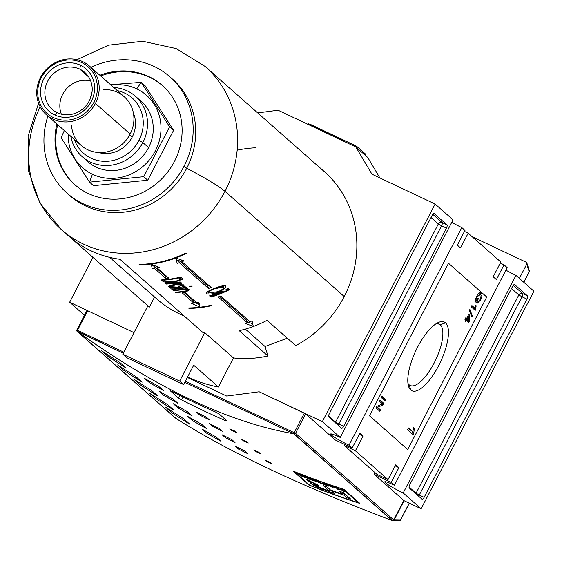 <?xml version="1.0" encoding="UTF-8"?>
<svg xmlns="http://www.w3.org/2000/svg" width="562" height="562" viewBox="0 0 562 562"><rect width="100%" height="100%" fill="white"/><g stroke="black" fill="none" stroke-linecap="round" stroke-linejoin="round"><path stroke-width="0.84" d="M84.462 315.268L69.674 302.223L132.843 332.072L133.615 333.385L132.843 332.072L69.674 302.223L92.934 257.361L69.674 302.223L84.462 315.268M457.349 245.137L460.531 247.954L468.174 233.209L464.444 231.446L468.174 233.209L460.531 247.954L457.349 245.137L464.992 230.399L461.802 227.589L349.023 445.16A15.82 1.517 27.4 0 1 331.278 434.981A15.82 1.517 -152.6 0 0 349.023 445.16L352.205 447.977L349.023 445.16L461.802 227.589A15.82 1.517 27.4 0 1 451.736 222.369A15.82 1.517 -152.6 0 0 461.802 227.589L464.992 230.399L457.349 245.137M496.387 279.581L493.197 276.771L500.84 262.025L468.174 233.209L500.84 262.025L493.197 276.771L496.387 279.581L504.023 264.835L500.292 263.072L504.023 264.835L496.387 279.581M359.849 433.232L352.205 447.977L335.205 439.941L352.205 447.977L359.849 433.232L363.038 436.042L355.395 450.787L344.274 445.533L376.94 474.349L344.274 445.533L344.639 444.401L344.274 445.533L355.395 450.787L388.061 479.604L355.395 450.787L363.038 436.042L359.308 434.278L363.038 436.042L359.849 433.232M395.697 464.858L388.061 479.604L376.94 474.349L388.061 479.604L395.697 464.858L398.887 467.668L395.697 464.858M398.887 467.668L391.243 482.414L374.236 474.377L391.243 482.414L394.433 485.224L391.243 482.414L398.887 467.668L395.156 465.905L398.887 467.668M385.455 482.772A15.82 1.517 27.4 0 1 394.433 485.224L507.212 267.645L504.023 264.835L507.212 267.645L394.433 485.224A15.82 1.517 -152.6 0 0 384.766 481.81A15.82 1.517 -152.6 0 0 385.455 482.772A15.82 1.517 -152.6 0 0 403.193 492.958A15.82 1.517 27.4 0 1 385.455 482.772L385.954 481.81M385.23 401.057L381.247 397.545L381.928 396.245L385.911 399.758L385.23 401.057L381.247 397.545L381.928 396.245L385.911 399.758L385.23 401.057M465.772 320.08L464.802 319.223L465.477 317.923L466.453 318.78L468.729 314.376L469.242 314.825L469.242 321.717L468.736 322.693L466.284 320.53L465.61 321.836L465.097 321.387L465.772 320.08L464.802 319.223L465.477 317.923L466.453 318.78L468.729 314.376L469.242 314.825L469.242 321.717L468.736 322.693L466.284 320.53L465.61 321.836L465.097 321.387L465.772 320.08M475.642 309.514L475.206 310.357L471.223 306.845L471.897 305.538L475.002 308.278L475.684 305.314L476.154 305.728L475.206 310.357L471.223 306.845L471.897 305.538L475.002 308.278L475.684 305.314L476.154 305.728L475.642 309.514L474.18 308.826L473.963 309.255L474.18 308.826L475.642 309.514M409.15 384.78A33.938 12.104 115.3 0 0 410.197 385.476A33.938 12.104 115.3 0 0 434.883 361.535A33.938 12.104 115.3 0 0 440.243 324.794A33.938 12.104 -64.7 0 1 434.096 363.087A33.938 12.104 -64.7 0 1 409.15 384.78A33.938 12.104 115.3 0 1 407.935 383.228A33.938 12.104 115.3 0 0 409.15 384.78L410.717 389.972A37.984 13.551 115.3 0 0 438.641 365.686A37.984 13.551 115.3 0 0 445.518 322.834A37.984 13.551 115.3 0 0 438.437 322.455A37.984 13.551 115.3 0 0 415.866 350.618A37.984 13.551 115.3 0 0 408.441 385.939A37.984 13.551 115.3 0 0 410.717 389.972A37.984 13.551 -64.7 0 1 417.594 347.126A37.984 13.551 -64.7 0 1 445.518 322.834L440.243 324.794A33.938 12.104 115.3 0 0 439.196 324.105A33.938 12.104 115.3 0 0 436.028 323.782A33.938 12.104 115.3 0 1 440.243 324.794L438.002 323.733M475.852 300.241L476.604 300.909L478.129 297.972L478.585 298.38L476.393 302.616L474.918 301.316L476.492 296.539C478.501 293.146 480.074 292.001 481.22 293.104C482.463 294.038 482.266 296.35 480.629 300.038L477.286 303.185L477.777 301.871L480.18 299.609L481.149 295.521L480.194 294.179L477.005 296.841L475.852 300.241L476.604 300.909L478.129 297.972L478.585 298.38L476.393 302.616L474.918 301.316L476.492 296.539C478.501 293.146 480.074 292.001 481.22 293.104C482.463 294.038 482.266 296.35 480.629 300.038L477.286 303.185L477.777 301.871L480.18 299.609L481.149 295.521L480.566 294.425L477.005 296.841L475.852 300.241L475.206 299.932L475.852 300.241M471.806 316.912L469.347 310.463L469.874 309.451L472.333 315.893L471.806 316.912L469.347 310.463L469.874 309.451L472.333 315.893L471.806 316.912M413.688 433.52L413.077 434.693L407.499 429.775L408.448 427.949L412.789 431.785L413.744 427.64L414.405 428.216L413.688 433.52L413.077 434.693L407.499 429.775L408.448 427.949L412.789 431.785L413.744 427.64L414.405 428.216L413.688 433.52L412.227 432.831L411.834 433.597L412.227 432.831L413.688 433.52M382.399 404.022L379.308 401.296L379.982 399.989L383.965 403.502L383.249 404.893L377.502 407.295L380.586 410.021L379.912 411.328L375.929 407.808L376.652 406.424L382.399 404.022L379.308 401.296L379.982 399.989L383.965 403.502L383.249 404.893L377.502 407.295L380.586 410.021L379.912 411.328L375.929 407.808L376.652 406.424L382.399 404.022M533.9 291.193L515.972 275.38A15.82 1.517 27.4 0 1 505.912 270.16A15.82 1.517 -152.6 0 0 515.972 275.38L403.193 492.958L421.121 508.772L403.193 492.958L515.972 275.38L533.9 291.193L421.121 508.772L533.9 291.193M527.423 295.851L514.673 284.604L527.423 295.851A2.873 1.026 -64.7 0 1 526.903 299.096L424.134 497.356L526.903 299.096L522.042 296.799L526.903 299.096A2.873 1.026 -64.7 0 0 527.423 295.851L522.562 293.554L513.261 285.348L522.562 293.554A2.873 2.669 -48.6 0 0 518.817 294.952L511.497 288.496L518.817 294.952L416.049 493.204A2.873 2.669 -48.6 0 0 415.838 493.738A2.873 2.669 -48.6 0 1 416.049 493.204L419.273 495.059L522.042 296.799A2.873 1.026 115.3 0 0 522.562 293.554L527.423 295.851M424.134 497.356A2.873 1.026 -64.7 0 1 422.111 499.253A2.873 1.026 -64.7 0 1 422.02 499.189L409.276 487.949L422.02 499.189A2.873 1.026 -64.7 0 0 424.134 497.356L419.273 495.059L424.134 497.356M409.276 487.949A2.873 1.026 -64.7 0 1 409.796 484.704L512.565 286.444L409.796 484.704A2.873 1.026 -64.7 0 0 409.276 487.949M512.565 286.444A2.873 1.026 -64.7 0 1 514.588 284.548A2.873 1.026 -64.7 0 1 514.673 284.604L514.673 284.604A2.873 1.026 -64.7 0 0 512.565 286.444M403.811 500.587L421.121 508.772L403.811 500.587M331.278 434.981A15.82 1.517 27.4 0 1 340.256 437.433L322.335 421.619L340.256 437.433A15.82 1.517 -152.6 0 0 330.597 434.019A15.82 1.517 -152.6 0 0 331.278 434.981L331.777 434.019M259.166 391.77L322.335 421.619L435.114 204.041L322.335 421.619L259.166 391.77L226.704 396.048L187.35 377.453L226.704 396.048L259.166 391.77L305.644 413.864L259.166 391.77L226.704 396.048L259.166 391.77M340.256 437.433L453.035 219.854L435.114 204.041L371.953 174.192L355.823 146.956L278.085 110.222L257.698 112.906L278.085 110.222L355.823 146.956L367.773 157.5L355.823 146.956L371.953 174.192L435.114 204.041L453.035 219.854L340.256 437.433M328.812 416.962L341.555 428.209L328.812 416.962A2.873 1.026 -64.7 0 1 329.332 413.716L432.101 215.457L329.332 413.716A2.873 1.026 -64.7 0 0 328.812 416.962M432.101 215.457A2.873 1.026 -64.7 0 1 434.124 213.56A2.873 1.026 -64.7 0 1 434.215 213.616L446.959 224.863L434.215 213.616A2.873 1.026 -64.7 0 0 432.101 215.457M446.959 224.863A2.873 1.026 -64.7 0 1 446.439 228.109L343.67 426.368L446.439 228.109L441.577 225.812L446.439 228.109A2.873 1.026 -64.7 0 0 446.959 224.863L442.097 222.566L432.796 214.361L442.097 222.566L446.959 224.863M343.67 426.368A2.873 1.026 -64.7 0 1 341.647 428.265A2.873 1.026 -64.7 0 1 341.555 428.209A2.873 1.026 -64.7 0 0 343.67 426.368L338.816 424.071L441.577 225.812A2.873 1.026 115.3 0 0 442.097 222.566A2.873 2.669 131.4 0 0 438.353 223.964L335.584 422.217L328.594 416.049L335.584 422.217L438.353 223.964L441.577 225.812L338.816 424.071L335.584 422.217A2.873 2.669 131.4 0 0 335.373 422.75A2.873 2.669 131.4 0 1 335.584 422.217L343.67 426.368M367.773 157.5L379.877 177.936L367.773 157.5M365.391 153.96L357.425 146.935L365.391 153.96L364.886 154.943L365.391 153.96M308.84 123.97L354.2 145.08L310.47 124.42L310.013 125.305L310.47 124.42L308.84 123.97M354.2 145.08L357.425 146.935L356.912 147.918L357.425 146.935L354.2 145.08L353.737 145.972L354.2 145.08M475.15 300.22L476.604 300.909L475.15 300.22M478.051 298.127L478.585 298.38L478.051 298.127M475.684 300.473L475.143 301.52L475.684 300.473M480.06 292.753L480.559 294.425L480.06 292.753M480.089 299.785L480.629 300.038L480.089 299.785M479.105 293.736L478.698 293.476L479.105 293.736M476.464 296.581L477.005 296.841L476.464 296.581M471.687 305.946L475.002 308.278L471.687 305.946M475.628 305.482L476.154 305.728L475.628 305.482M474.159 307.878L474.18 308.826L474.159 307.878M471.216 315.366L472.333 315.893L471.216 315.366M465.315 318.24L466.453 318.78L465.315 318.24M468.645 314.544L469.242 314.825L468.645 314.544M467.788 320.207L467.788 321.028L469.242 321.717L467.788 321.028L467.493 321.597L467.788 320.207M465.687 320.249L466.284 320.53L465.687 320.249M465.505 318.542L468.399 320.495L468.392 316.462L466.959 319.23L468.399 320.495L465.505 318.542L466.959 319.23L468.392 316.462L467.795 316.181L468.392 316.462L468.399 320.495L465.505 318.542M408.237 428.363L412.789 431.785L408.237 428.363M413.667 427.872L414.405 428.216L413.667 427.872M412.199 431.504L412.227 432.831L412.199 431.504M381.71 396.653L385.911 399.758L384.45 399.069L383.987 399.961L384.45 399.069L381.71 396.653M379.772 400.397L383.965 403.502L382.511 402.813L382.048 403.713L382.511 402.813L379.772 400.397M381.865 404.24L383.249 404.893L381.865 404.24M376.449 406.804L377.502 407.295L376.449 406.804M376.392 406.916L380.586 410.021L379.132 409.333L378.669 410.225L379.132 409.333L376.392 406.916M358.408 502.765A862.86 801.841 131.4 0 1 309.725 485.231L294.509 471.806A862.86 801.841 -48.6 0 0 343.192 489.34L358.408 502.765L343.192 489.34A862.86 801.841 131.4 0 1 294.509 471.806L309.725 485.231A862.86 801.841 -48.6 0 0 358.408 502.765L358.64 502.316L358.408 502.765M310.919 478.445A862.86 801.841 131.4 0 1 304.927 476.176L305.236 476.443A862.86 801.841 -48.6 0 0 310.154 478.311L311.032 479.084A862.86 801.841 131.4 0 1 306.536 477.384L306.838 477.651A862.86 801.841 -48.6 0 0 311.334 479.351L312.142 480.067A862.86 801.841 131.4 0 1 307.33 478.241L307.632 478.508A862.86 801.841 -48.6 0 0 313.519 480.735L310.919 478.445L313.519 480.735A862.86 801.841 131.4 0 1 307.632 478.508L307.33 478.241A862.86 801.841 -48.6 0 0 312.142 480.067L311.334 479.351A862.86 801.841 131.4 0 1 306.838 477.651L306.536 477.384A862.86 801.841 -48.6 0 0 311.032 479.084L310.154 478.311A862.86 801.841 131.4 0 1 305.236 476.443L304.927 476.176A862.86 801.841 -48.6 0 0 310.919 478.445M326.002 484.521A862.86 801.841 131.4 0 1 322.216 483.179L322.518 483.446A862.86 801.841 -48.6 0 0 326.304 484.788L327.112 485.505A862.86 801.841 131.4 0 1 322.792 483.966L323.094 484.24A862.86 801.841 -48.6 0 0 328.496 486.151L325.904 483.861A862.86 801.841 131.4 0 1 324.822 483.482L326.002 484.521L324.822 483.482A862.86 801.841 -48.6 0 0 325.904 483.861L328.496 486.151A862.86 801.841 131.4 0 1 323.094 484.24L322.792 483.966A862.86 801.841 -48.6 0 0 327.112 485.505L326.304 484.788A862.86 801.841 131.4 0 1 322.518 483.446L322.216 483.179A862.86 801.841 -48.6 0 0 326.002 484.521L326.206 484.128L326.002 484.521M341.815 489.909A862.86 801.841 131.4 0 1 337.551 488.504L336.343 487.43A862.86 801.841 131.4 0 1 335.247 487.064L337.846 489.354A862.86 801.841 -48.6 0 0 338.935 489.72L337.86 488.771A862.86 801.841 -48.6 0 0 342.118 490.176L343.199 491.132A862.86 801.841 -48.6 0 0 344.295 491.49L341.696 489.2A862.86 801.841 131.4 0 1 340.6 488.842L341.815 489.909L340.6 488.842A862.86 801.841 -48.6 0 0 341.696 489.2L344.295 491.49A862.86 801.841 131.4 0 1 343.199 491.132L342.118 490.176A862.86 801.841 131.4 0 1 337.86 488.771L338.935 489.72A862.86 801.841 131.4 0 1 337.846 489.354L335.247 487.064A862.86 801.841 -48.6 0 0 336.343 487.43L337.551 488.504A862.86 801.841 -48.6 0 0 341.815 489.909L342.033 489.495L341.815 489.909M334.425 493.478A862.86 801.841 131.4 0 1 324.26 489.769L314.495 485.73L310.428 482.709L311.98 483.011L306.072 479.168A862.86 801.841 -48.6 0 0 309.81 480.608L311.215 481.852L317.762 484.922L318.907 485.933L314.334 484.395L315.493 485.561L321.288 488.062A862.86 801.841 -48.6 0 0 329.465 491.076L323.305 485.638A862.86 801.841 -48.6 0 0 327.091 487.001L330.491 490.001A862.86 801.841 -48.6 0 0 342.876 494.293L339.476 491.293A862.86 801.841 -48.6 0 0 343.298 492.572L350.639 499.042A862.86 801.841 131.4 0 1 346.817 497.77L343.825 495.129A862.86 801.841 131.4 0 1 331.44 490.837L334.425 493.478A862.86 801.841 131.4 0 1 324.26 489.769C317.207 487.619 306.318 481.585 311.98 483.011L308.44 481.135L306.072 479.168A862.86 801.841 -48.6 0 0 309.81 480.608L312.31 482.646L317.762 484.922L318.907 485.933L314.334 484.395L315.493 485.561L321.288 488.062A862.86 801.841 -48.6 0 0 329.465 491.076L323.305 485.638A862.86 801.841 -48.6 0 0 327.091 487.001L330.491 490.001A862.86 801.841 -48.6 0 0 342.876 494.293L339.476 491.293A862.86 801.841 -48.6 0 0 343.298 492.572L350.639 499.042A862.86 801.841 131.4 0 1 346.817 497.77L343.825 495.129A862.86 801.841 131.4 0 1 331.44 490.837L334.425 493.478M334.376 486.769A862.86 801.841 131.4 0 1 333.238 486.39L333.175 486.79A862.86 801.841 131.4 0 1 329.838 485.645L328.236 484.676A862.86 801.841 131.4 0 1 327.098 484.275L332.711 487.612A862.86 801.841 -48.6 0 0 333.947 488.034L334.376 486.769L333.947 488.034A862.86 801.841 131.4 0 1 332.711 487.612L327.098 484.275A862.86 801.841 -48.6 0 0 328.236 484.676L329.838 485.645A862.86 801.841 -48.6 0 0 333.175 486.79L333.238 486.39A862.86 801.841 -48.6 0 0 334.376 486.769M319.933 482.8L313.786 479.505A862.86 801.841 131.4 0 1 312.641 479.084L315.233 481.374A862.86 801.841 -48.6 0 0 316.308 481.767L314.284 479.983L320.438 483.278A862.86 801.841 -48.6 0 0 321.583 483.692L318.984 481.402A862.86 801.841 131.4 0 1 317.909 481.016L319.933 482.8L317.909 481.016A862.86 801.841 -48.6 0 0 318.984 481.402L321.583 483.692A862.86 801.841 131.4 0 1 320.438 483.278L314.284 479.983L316.308 481.767A862.86 801.841 131.4 0 1 315.233 481.374L312.641 479.084A862.86 801.841 -48.6 0 0 313.786 479.505L319.933 482.8L320.129 482.414L319.933 482.8M298.808 474.581L300.494 474.918L296.413 472.853A862.86 801.841 -48.6 0 0 297.642 473.337L302.286 475.726L297.642 473.337A862.86 801.841 131.4 0 1 296.413 472.853L302.482 476.513A862.86 801.841 -48.6 0 0 306.03 477.89L303.438 475.6A862.86 801.841 131.4 0 1 302.37 475.192L303.515 476.204A862.86 801.841 131.4 0 1 302.286 475.726A862.86 801.841 -48.6 0 0 303.515 476.204L302.37 475.192A862.86 801.841 -48.6 0 0 303.438 475.6L306.03 477.89A862.86 801.841 131.4 0 1 302.482 476.513L298.928 474.764M344 489.404L359.933 503.461A862.86 801.841 131.4 0 1 308.959 485.097L293.027 471.04A862.86 801.841 -48.6 0 0 344 489.404L359.933 503.461A862.86 801.841 131.4 0 1 308.959 485.097L293.027 471.04A862.86 801.841 -48.6 0 0 344 489.404M76.91 330.02L86.955 310.47L87.658 310.723L87.005 310.54L76.776 331.011L123.317 353.252L77.549 331.629C156.819 388.405 228.839 422.441 293.624 433.738L392.494 520.665L393.21 520.749L393.702 519.927L393.21 520.749L391.939 520.468L294.059 433.829L295.549 433.337L294.586 433.731L294.214 432.691L185.376 381.261L294.214 432.691L304.358 413.119L294.214 432.691L294.586 433.731L293.624 433.738C228.839 422.441 156.819 388.405 77.549 331.629L175.864 418.36C229.015 452.101 301.035 486.137 391.939 520.468C301.035 486.137 229.015 452.101 175.864 418.36L175.232 417.742M234.747 431.054L236.342 432.459A862.86 801.841 131.4 0 1 231.425 430.267L229.837 428.862A862.86 801.841 -48.6 0 0 234.747 431.054L236.342 432.459A862.86 801.841 131.4 0 1 231.425 430.267L229.837 428.862A862.86 801.841 -48.6 0 0 234.747 431.054M270.596 462.681L272.191 464.093A862.86 801.841 131.4 0 1 267.28 461.894L265.685 460.489A862.86 801.841 -48.6 0 0 270.596 462.681L272.191 464.093A862.86 801.841 131.4 0 1 267.28 461.894L265.685 460.489A862.86 801.841 -48.6 0 0 270.596 462.681M258.646 452.143L260.241 453.548A862.86 801.841 131.4 0 1 255.331 451.356L253.736 449.944A862.86 801.841 -48.6 0 0 258.646 452.143L260.241 453.548A862.86 801.841 131.4 0 1 255.331 451.356L253.736 449.944A862.86 801.841 -48.6 0 0 258.646 452.143M206.359 417.166L209.542 419.976A862.86 801.841 131.4 0 1 199.932 415.178L196.742 412.368A862.86 801.841 -48.6 0 0 206.359 417.166L209.542 419.976A862.86 801.841 131.4 0 1 199.932 415.178L196.742 412.368A862.86 801.841 -48.6 0 0 206.359 417.166M244.596 450.9L247.786 453.71A862.86 801.841 131.4 0 1 238.169 448.912L234.986 446.102A862.86 801.841 -48.6 0 0 244.596 450.9L247.786 453.71A862.86 801.841 131.4 0 1 238.169 448.912L234.986 446.102A862.86 801.841 -48.6 0 0 244.596 450.9M231.853 439.653L235.035 442.463A862.86 801.841 131.4 0 1 225.425 437.672L222.236 434.855A862.86 801.841 -48.6 0 0 231.853 439.653L235.035 442.463A862.86 801.841 131.4 0 1 225.425 437.672L222.236 434.855A862.86 801.841 -48.6 0 0 231.853 439.653M158.646 386.319L163.423 390.541A862.86 801.841 131.4 0 1 149.38 382.631L144.596 378.416A862.86 801.841 -48.6 0 0 158.646 386.319L163.423 390.541A862.86 801.841 131.4 0 1 149.38 382.631L144.596 378.416A862.86 801.841 -48.6 0 0 158.646 386.319M172.984 398.971L177.768 403.193A862.86 801.841 131.4 0 1 163.718 395.283L158.934 391.068A862.86 801.841 -48.6 0 0 172.984 398.971L177.768 403.193A862.86 801.841 131.4 0 1 163.718 395.283L158.934 391.068A862.86 801.841 -48.6 0 0 172.984 398.971M216.005 436.927L220.782 441.142A862.86 801.841 131.4 0 1 206.739 433.239L201.955 429.017A862.86 801.841 -48.6 0 0 216.005 436.927L220.782 441.142A862.86 801.841 131.4 0 1 206.739 433.239L201.955 429.017A862.86 801.841 -48.6 0 0 216.005 436.927M201.667 424.275L206.444 428.49A862.86 801.841 131.4 0 1 192.394 420.587L187.617 416.365A862.86 801.841 -48.6 0 0 201.667 424.275L206.444 428.49A862.86 801.841 131.4 0 1 192.394 420.587L187.617 416.365A862.86 801.841 -48.6 0 0 201.667 424.275M119.839 362.462L126.211 368.082A862.86 801.841 131.4 0 1 108.052 356.441L101.68 350.821A862.86 801.841 -48.6 0 0 119.839 362.462L126.211 368.082A862.86 801.841 131.4 0 1 108.052 356.441L101.68 350.821A862.86 801.841 -48.6 0 0 119.839 362.462M135.772 376.519L142.144 382.139A862.86 801.841 131.4 0 1 123.984 370.498L117.613 364.878A862.86 801.841 -48.6 0 0 135.772 376.519L142.144 382.139A862.86 801.841 131.4 0 1 123.984 370.498L117.613 364.878A862.86 801.841 -48.6 0 0 135.772 376.519M183.57 418.69L189.949 424.31A862.86 801.841 131.4 0 1 171.782 412.67L165.411 407.05A862.86 801.841 -48.6 0 0 183.57 418.69L189.949 424.31A862.86 801.841 131.4 0 1 171.782 412.67L165.411 407.05A862.86 801.841 -48.6 0 0 183.57 418.69M167.638 404.633L174.016 410.253A862.86 801.841 131.4 0 1 155.85 398.613L149.478 392.993A862.86 801.841 -48.6 0 0 167.638 404.633L174.016 410.253A862.86 801.841 131.4 0 1 155.85 398.613L149.478 392.993A862.86 801.841 -48.6 0 0 167.638 404.633M246.697 441.599L248.292 443.004A862.86 801.841 131.4 0 1 243.374 440.812L241.786 439.407A862.86 801.841 -48.6 0 0 246.697 441.599L248.292 443.004A862.86 801.841 131.4 0 1 243.374 440.812L241.786 439.407A862.86 801.841 -48.6 0 0 246.697 441.599M219.103 428.406L222.292 431.223A862.86 801.841 131.4 0 1 212.675 426.425L209.493 423.615A862.86 801.841 -48.6 0 0 219.103 428.406L222.292 431.223A862.86 801.841 131.4 0 1 212.675 426.425L209.493 423.615A862.86 801.841 -48.6 0 0 219.103 428.406M187.322 411.623L192.106 415.838A862.86 801.841 131.4 0 1 178.056 407.935L173.279 403.72A862.86 801.841 -48.6 0 0 187.322 411.623L192.106 415.838A862.86 801.841 131.4 0 1 178.056 407.935L173.279 403.72A862.86 801.841 -48.6 0 0 187.322 411.623M151.705 390.576L158.084 396.196A862.86 801.841 131.4 0 1 139.917 384.556L133.545 378.936A862.86 801.841 -48.6 0 0 151.705 390.576L158.084 396.196A862.86 801.841 131.4 0 1 139.917 384.556L133.545 378.936A862.86 801.841 -48.6 0 0 151.705 390.576M181.603 399.905A862.86 801.841 -48.6 0 0 225.334 420.566A862.86 801.841 131.4 0 1 181.603 399.905L178.421 397.973L170.455 390.941L178.421 397.973L179.77 395.367L178.421 397.973L181.603 399.905L183.1 397.018L181.603 399.905M170.455 390.941L172.042 391.468A862.86 801.841 -48.6 0 0 215.773 412.129A862.86 801.841 131.4 0 1 172.042 391.468L170.328 390.78M215.773 412.129L219.04 413.899L227.006 420.931L219.04 413.899L215.773 412.129M227.006 420.931L225.334 420.566L225.727 419.8L225.334 420.566L227.132 421.107M87.658 310.723L132.843 332.072L133.615 333.385L132.843 332.072L87.658 310.723L77.514 330.287L87.658 310.723M403.797 500.454L373.997 474.166L374.861 472.509L373.997 474.166L403.797 500.454L393.702 519.927L295.549 433.337L305.644 413.864L295.549 433.337L393.702 519.927L403.797 500.454M335.444 440.151L305.644 413.864L335.444 440.151M393.21 520.749L393.702 519.927M76.601 330.73L77.514 330.287L123.865 352.198L77.514 330.287L76.601 330.73M140.486 383.467L139.917 384.556L140.486 383.467M178.653 406.79L178.056 407.935L178.653 406.79M213.174 425.469L212.675 426.425L213.174 425.469M243.669 440.25L243.374 440.812L243.669 440.25M156.419 397.524L155.85 398.613L156.419 397.524M172.351 411.581L171.782 412.67L172.351 411.581M124.553 369.41L123.984 370.498L124.553 369.41M108.614 355.353L108.052 356.441L108.614 355.353M192.991 419.442L192.394 420.587L192.991 419.442M207.329 432.087L206.739 433.239L207.329 432.087M164.308 394.138L163.718 395.283L164.308 394.138M149.97 381.486L149.38 382.631L149.97 381.486M225.917 436.716L225.425 437.672L225.917 436.716M238.667 447.963L238.169 448.912L238.667 447.963M200.423 414.222L199.932 415.178L200.423 414.222M255.619 450.794L255.331 451.356L255.619 450.794M267.568 461.339L267.28 461.894L267.568 461.339M231.72 429.705L231.425 430.267L231.72 429.705M309.156 484.725L308.959 485.097L309.156 484.725M331.657 490.415L331.44 490.837L331.657 490.415M344.569 493.689L343.825 495.129L344.569 493.689M347.562 496.33L346.817 497.77L347.562 496.33M343.621 492.853L342.876 494.293L343.621 492.853M330.168 489.72L329.465 491.076L330.168 489.72M312.205 482.575L311.98 483.011L312.205 482.575M343.41 490.71L343.199 491.132L343.41 490.71M342.335 489.762L342.118 490.176L342.335 489.762M338.057 488.947L337.846 489.354L338.057 488.947M332.802 487.43L330.47 486.025A862.86 801.841 -48.6 0 0 333.154 486.945L333.055 487.584L330.47 486.025A862.86 801.841 -48.6 0 0 333.154 486.945L332.802 487.423M333.364 486.432L333.175 486.79L333.364 486.432M333.414 486.446L333.154 486.945L333.414 486.446M327.316 485.111L327.112 485.505L327.316 485.111M326.508 484.395L326.304 484.788L326.508 484.395M320.649 482.87L320.438 483.278L320.649 482.87M315.43 480.995L315.233 481.374L315.43 480.995M312.339 479.688L312.142 480.067L312.339 479.688M311.531 478.979L311.334 479.351L311.531 478.979M311.222 478.712L311.032 479.084L311.222 478.712M303.705 475.838L303.515 476.204L303.705 475.838M302.124 476.225L299.989 475.185L301.534 475.578A862.86 801.841 -48.6 0 0 303.817 476.471L304.66 477.215A862.86 801.841 131.4 0 1 302.124 476.225L299.989 475.185L301.534 475.578A862.86 801.841 -48.6 0 0 303.817 476.471L304.66 477.215A862.86 801.841 131.4 0 1 302.124 476.225M304.85 476.85L304.66 477.215L304.85 476.85M304.007 476.105L303.817 476.471L304.007 476.105M472.108 236.679L526.222 262.25L526.756 264.14L526.868 262.995L526.222 262.25L472.108 236.679M526.756 264.14L519.372 278.38L526.756 264.14L529.193 271.748L523.756 282.243L529.193 271.748A1.44 1.257 -17.8 0 0 528.716 270.041A1.44 1.257 162.2 0 1 529.348 270.736L529.348 270.736A1.44 1.257 162.2 0 1 529.193 271.748L526.756 264.14M404.113 500.735L393.484 520.482L394.257 519.752L400.58 519.871A1.44 1.328 91.1 0 1 399.336 520.735L399.336 520.735A1.44 1.328 91.1 0 1 398.83 520.616A1.44 1.328 -88.9 0 0 400.58 519.871L394.257 519.752L404.113 500.735M218.4 386.986A140.359 130.433 131.4 0 1 187.617 376.94A140.359 130.433 -48.6 0 0 218.4 386.986L193.7 365.202L218.4 386.986L233.462 357.924L218.4 386.986M204.786 332.627L233.462 357.924L204.786 332.627L179.678 381.064L122.825 354.2L126.808 357.713L183.662 384.577L179.678 381.064L183.662 384.577L193.7 365.202L183.662 384.577L126.808 357.713L122.825 354.2L147.89 305.84L122.825 354.2L179.678 381.064L204.786 332.627A108.719 101.034 131.4 0 1 202.791 332.381A108.719 101.034 -48.6 0 0 204.786 332.627M154.585 297.01L149.344 307.126L154.585 297.01M184.118 315.907A108.719 101.034 131.4 0 1 157.058 299.195A108.719 101.034 131.4 0 1 154.613 296.961A108.719 101.034 -48.6 0 0 184.118 315.907M159.58 301.337L154.613 296.961M99.903 75.266A66.154 61.476 131.4 0 1 162.32 85.452A66.154 61.476 131.4 0 1 174.431 161.463A66.154 61.476 131.4 0 1 74.795 184.666A66.154 61.476 131.4 0 1 56.903 124.005A66.154 61.476 131.4 0 0 95.491 196.363A66.154 61.476 131.4 0 0 174.431 161.463A66.154 61.476 131.4 0 0 167.75 90.932A66.154 61.476 131.4 0 0 99.903 75.266M100.703 75.968A66.154 61.476 131.4 0 1 162.72 85.803A66.154 61.476 -48.6 0 0 100.703 75.968M68.473 194.403A77.654 72.168 -48.6 0 0 186.696 168.305L184.146 166.057A77.654 72.168 131.4 0 1 67.18 193.293A77.654 72.168 131.4 0 1 47.903 116.067A77.654 72.168 131.4 0 0 88.656 206.064A77.654 72.168 131.4 0 0 184.146 166.057A77.654 72.168 131.4 0 0 169.928 76.825L172.478 79.073A77.654 72.168 131.4 0 1 186.696 168.305A77.654 72.168 131.4 0 1 69.73 195.541L67.18 193.293M184.146 166.057A77.654 72.168 131.4 0 0 174.325 81.069A77.654 72.168 131.4 0 0 90.911 67.328A77.654 72.168 131.4 0 1 169.928 76.825M267.919 355.978A108.719 101.034 131.4 0 1 233.462 357.924A108.719 101.034 -48.6 0 0 267.919 355.978L239.236 330.674L267.919 355.978L265.06 346.494L287.33 338.212L265.06 346.494L267.919 355.978M267.055 320.326A108.719 101.034 131.4 0 1 239.236 330.674A108.719 101.034 -48.6 0 0 267.055 320.326L295.738 345.623L267.055 320.326M316.357 164.575A108.719 101.034 131.4 0 1 318.802 166.816A108.719 101.034 131.4 0 0 313.835 162.432A108.719 101.034 131.4 0 1 316.357 164.575L324.323 171.607A108.719 101.034 131.4 0 1 344.225 296.525A108.719 101.034 131.4 0 1 295.738 345.623A108.719 101.034 -48.6 0 0 344.225 296.525L224.99 191.333A46.021 4.412 -152.6 0 0 186.696 168.305A77.654 72.168 131.4 0 0 171.192 77.963M182.629 279.202L174.677 282.173C168.93 282.918 164.919 282.581 162.65 281.14L161.273 279.925A108.719 101.034 -48.6 0 0 181.013 277.003L182.629 279.202L174.677 282.173C168.93 282.918 164.919 282.581 162.65 281.14L161.273 279.925A108.719 101.034 -48.6 0 0 181.013 277.003L182.643 278.752M168.944 285.925L174.726 284.639L183.746 284.878L183.451 285.875L182.095 286.508L181.905 285.875L182.095 286.508A108.719 101.034 -48.6 0 0 184.743 286.03L185.172 286.409A108.719 101.034 131.4 0 1 170.637 288.187L170.209 287.814A108.719 101.034 -48.6 0 0 172.766 287.646L172.639 287.238L172.766 287.646L169.436 287.112L168.551 286.255L168.691 286.718C168.572 285.756 170.588 285.06 174.726 284.639L183.746 284.878L182.095 286.508A108.719 101.034 -48.6 0 0 184.743 286.03L185.172 286.409A108.719 101.034 131.4 0 1 170.637 288.187L170.209 287.814A108.719 101.034 -48.6 0 0 172.766 287.646L168.53 286.487M189.296 286.796L190.42 286.135L192.26 286.086L191.136 286.768L190.911 286.044L191.136 286.768L189.261 286.669L192.26 286.086L191.136 286.768L189.261 286.725M210.954 297.122L210.595 296.806A108.719 101.034 -48.6 0 0 229.451 289.191L229.809 289.507A108.719 101.034 131.4 0 1 210.954 297.122L210.595 296.806A108.719 101.034 -48.6 0 0 229.451 289.191L229.809 289.507A108.719 101.034 131.4 0 1 210.954 297.122L210.834 296.736L210.954 297.122M209.879 296.174L209.521 295.865A108.719 101.034 -48.6 0 0 223.065 290.8L223.423 291.116A108.719 101.034 131.4 0 1 209.879 296.174L209.521 295.865A108.719 101.034 -48.6 0 0 223.065 290.8L223.423 291.116A108.719 101.034 131.4 0 1 209.879 296.174L209.759 295.788L209.879 296.174M226.029 289.662L227.083 288.699L228.783 288.285L227.722 289.268L227.498 288.51L227.722 289.268L225.994 289.549L228.783 288.285L227.722 289.268L225.994 289.599M71.458 238.414L149.344 307.126L71.458 238.414M66.492 234.031A108.719 101.034 -48.6 0 0 119.938 259.286A108.719 101.034 131.4 0 1 68.936 236.265L61.237 229.472A108.719 101.034 131.4 0 0 224.99 191.333A108.719 101.034 -48.6 0 1 84.441 244.526A108.719 101.034 -48.6 0 1 40.183 106.815M119.938 259.286L202.791 332.381L119.938 259.286M225.706 285.889C225.889 287.842 223.395 289.887 218.211 292.022L218.091 291.615L218.211 292.022C213.131 294.01 209.19 294.558 206.395 293.68L206.212 293.069L206.395 293.68C206.373 292.135 208.945 290.413 214.122 288.524C219.131 286.332 222.995 285.454 225.706 285.889C225.889 287.842 223.395 289.887 218.211 292.022C213.131 294.01 209.19 294.558 206.395 293.68C206.373 292.135 208.945 290.413 214.122 288.524C219.131 286.332 222.995 285.454 225.706 285.889L225.91 286.234M187.301 289.275L187.582 290.196L186.317 289.697L182.636 289.739L182.488 289.261L182.636 289.739L178.674 290.168A108.719 101.034 131.4 0 1 173.349 290.589L172.92 290.21A108.719 101.034 -48.6 0 0 187.455 288.425L187.884 288.805A108.719 101.034 131.4 0 1 185.305 289.268L185.179 288.84L185.305 289.268L189.253 289.739C188.972 290.793 186.907 291.502 183.064 291.875A108.719 101.034 131.4 0 1 175.569 292.542L175.14 292.163A108.719 101.034 -48.6 0 0 182.053 291.573L185.348 291.13L187.469 290.034L182.636 289.739L178.674 290.168A108.719 101.034 131.4 0 1 173.349 290.589L172.92 290.21A108.719 101.034 -48.6 0 0 187.455 288.425L187.884 288.805A108.719 101.034 131.4 0 1 185.305 289.268L189.366 289.915M186.528 287.603A108.719 101.034 131.4 0 1 171.993 289.388L171.565 289.008A108.719 101.034 -48.6 0 0 186.099 287.224L186.528 287.603A108.719 101.034 131.4 0 1 171.993 289.388L171.565 289.008A108.719 101.034 -48.6 0 0 186.099 287.224L186.528 287.603M179.742 283.227L170.939 283.712A108.719 101.034 131.4 0 1 165.987 284.091L165.558 283.712A108.719 101.034 -48.6 0 0 180.093 281.927L180.521 282.307A108.719 101.034 131.4 0 1 178.421 282.693L181.568 282.96L181.428 283.36L178.203 283.023L170.939 283.712A108.719 101.034 131.4 0 1 165.987 284.091L165.558 283.712A108.719 101.034 -48.6 0 0 180.093 281.927L180.521 282.307A108.719 101.034 131.4 0 1 178.421 282.693L181.568 282.96L181.428 283.36L179.7 283.452L179.573 282.665L179.7 283.452M253.272 326.311L252.078 320.895A108.719 101.034 131.4 0 1 249.978 321.738L220.74 295.942A108.719 101.034 131.4 0 1 218.091 296.926L247.329 322.721A108.719 101.034 131.4 0 1 245.194 323.459L253.272 326.311L245.194 323.459A108.719 101.034 -48.6 0 0 247.329 322.721L218.091 296.926A108.719 101.034 -48.6 0 0 220.74 295.942L249.978 321.738A108.719 101.034 -48.6 0 0 252.078 320.895L253.272 326.311M177.156 263.438A108.719 101.034 -48.6 0 0 179.292 262.7L208.53 288.496A108.719 101.034 -48.6 0 0 211.179 287.505L181.94 261.716A108.719 101.034 -48.6 0 0 184.048 260.873L175.997 258.141L177.156 263.438L175.997 258.141L184.048 260.873A108.719 101.034 131.4 0 1 181.94 261.716L211.179 287.505A108.719 101.034 131.4 0 1 208.53 288.496L179.292 262.7A108.719 101.034 131.4 0 1 177.156 263.438M139.58 264.793A108.719 101.034 -48.6 0 0 186.268 253.504L185.79 253.083A108.719 101.034 131.4 0 1 139.102 264.372L139.58 264.793L139.102 264.372A108.719 101.034 -48.6 0 0 185.79 253.083L186.268 253.504A108.719 101.034 131.4 0 1 139.58 264.793L139.453 264.372L139.58 264.793M152.204 268.636A108.719 101.034 -48.6 0 0 154.494 268.411L166.204 278.745A108.719 101.034 -48.6 0 0 169.05 278.401L157.339 268.067A108.719 101.034 -48.6 0 0 159.594 267.737L151.297 264.175L152.204 268.636L151.297 264.175L159.594 267.737A108.719 101.034 131.4 0 1 157.339 268.067L169.05 278.401A108.719 101.034 131.4 0 1 166.204 278.745L154.494 268.411A108.719 101.034 131.4 0 1 152.204 268.636M199.896 307.049L198.948 302.454A108.719 101.034 131.4 0 1 196.693 302.785L184.982 292.458A108.719 101.034 131.4 0 1 182.137 292.802L193.848 303.136A108.719 101.034 131.4 0 1 191.558 303.354L199.896 307.049L191.558 303.354A108.719 101.034 -48.6 0 0 193.848 303.136L182.137 292.802A108.719 101.034 -48.6 0 0 184.982 292.458L196.693 302.785A108.719 101.034 -48.6 0 0 198.948 302.454L199.896 307.049M211.726 305.637L211.249 305.215A108.719 101.034 131.4 0 1 188.495 307.948L188.98 308.369A108.719 101.034 -48.6 0 0 211.726 305.637A108.719 101.034 131.4 0 1 188.98 308.369L188.495 307.948A108.719 101.034 -48.6 0 0 211.249 305.215L211.726 305.637M215.232 75.441L318.802 166.816L215.232 75.441A108.719 101.034 -48.6 0 0 212.787 73.208L205.088 66.414A108.719 101.034 131.4 0 1 224.99 191.333M75.189 185.017A66.154 61.476 131.4 0 1 57.696 124.708A66.154 61.476 -48.6 0 0 75.189 185.017M245.355 329.107L265.06 346.494L245.355 329.107M223.887 286.824L223.535 285.651L223.887 286.824L214.487 288.84C210.321 290.378 208.27 291.79 208.319 293.076L217.859 291.706C221.99 290.006 224.006 288.383 223.887 286.824C224.006 288.383 221.99 290.006 217.859 291.706L208.319 293.076C208.27 291.79 210.321 290.378 214.487 288.84L214.361 288.432L214.487 288.84L220.374 286.894L223.247 286.585L224.034 287.07M189.253 289.739L188.2 290.842L183.064 291.875A108.719 101.034 131.4 0 1 175.569 292.542L175.14 292.163A108.719 101.034 -48.6 0 0 182.053 291.573L187.125 290.687L187.589 290.231L187.237 289.275L187.469 290.034M171.874 288.994L171.993 289.388L171.874 288.994M182.025 285.236L181.751 284.33L182.025 285.236L175.14 285.018L170.546 286.641L177.515 287.168L182.025 285.236L177.515 287.168L173.384 287.308L170.546 286.641L175.14 285.018L175.014 284.604L175.14 285.018L180.472 284.808L182.13 285.419M178.287 282.257L178.421 282.693L178.287 282.257M181.428 283.36L181.266 282.812L181.428 283.36L181.624 283.051M175.85 282.658L175.997 283.157L175.85 282.658M165.867 283.698L165.987 284.091L165.867 283.698M174.55 281.745L174.677 282.173L174.55 281.745M162.263 279.869L162.65 281.14L162.263 279.869M180.177 277.846L181.245 277.207L180.177 277.846M180.564 279.412L174.248 281.794L172.127 282.033L166.029 281.674L163.774 280.178A108.719 101.034 -48.6 0 0 179.468 277.846L180.564 279.412L179.468 277.846A108.719 101.034 131.4 0 1 163.774 280.178L166.029 281.674L174.248 281.794L180.564 279.412L179.995 277.249M251.888 320.979L252.486 323.705L247.048 321.794L252.486 323.705L251.888 320.979M246.542 320.115L219.623 296.364L246.542 320.115L247.329 322.721L246.542 320.115M178.505 260.094A105.846 98.357 131.4 0 1 176.573 260.761A105.846 98.357 -48.6 0 0 178.505 260.094L179.292 262.7L178.505 260.094L207.743 285.882L178.505 260.094M207.743 285.882L208.53 288.496L207.743 285.882A105.846 98.357 -48.6 0 0 208.874 285.475A105.846 98.357 131.4 0 1 207.743 285.882M181.421 259.995L181.94 261.716L181.421 259.995M153.679 265.714A105.846 98.357 131.4 0 1 151.649 265.896A105.846 98.357 -48.6 0 0 153.679 265.714L154.494 268.411L153.679 265.714L165.397 276.047L153.679 265.714M165.397 276.047L166.204 278.745L165.397 276.047A105.846 98.357 -48.6 0 0 166.275 275.956A105.846 98.357 131.4 0 1 165.397 276.047M156.889 266.585L157.339 268.067L156.889 266.585M198.702 302.497L199.081 304.358L193.468 301.871L199.081 304.358L198.702 302.497M193.04 300.431L184.118 292.57L193.04 300.431L193.848 303.136L193.04 300.431M188.846 307.948L188.98 308.369L188.846 307.948M74.332 139.383A36.818 34.212 -48.6 0 0 104.799 161.336A36.818 34.212 -48.6 0 0 138.976 140.331A36.818 34.212 -48.6 0 0 117.332 90.637A36.818 34.212 -48.6 0 1 138.976 140.331A36.818 34.212 131.4 0 1 104.799 161.336A36.818 34.212 131.4 0 1 74.332 139.383M135.477 96.285L141.21 101.35A40.267 37.422 131.4 0 1 148.586 147.616L142.846 142.558A40.267 37.422 131.4 0 0 113.77 87.496A40.267 37.422 131.4 0 1 135.477 96.285A40.267 37.422 131.4 0 1 142.846 142.558A40.267 37.422 131.4 0 1 82.2 156.679A40.267 37.422 131.4 0 1 70.77 136.243A40.267 37.422 -48.6 0 0 102.727 165.383A40.267 37.422 -48.6 0 0 142.846 142.558L138.976 140.331M92.435 174.248A48.318 44.904 131.4 0 1 68.157 133.932A48.318 44.904 131.4 0 0 92.435 174.248A48.318 44.904 -48.6 0 0 155.386 150.834A48.318 44.904 -48.6 0 0 136.707 88.845A48.318 44.904 131.4 0 1 155.386 150.834A48.318 44.904 131.4 0 1 92.435 174.248L89.506 182.144L61.139 137.676L64.335 130.567L61.139 137.676L89.506 182.144L143.739 176.707L89.506 182.144L93.489 185.657L147.722 180.226L173.581 130.328L145.214 85.867L141.231 82.354L169.598 126.815L143.739 176.707L169.598 126.815L141.231 82.354L110.602 84.7L141.231 82.354L136.707 88.845A48.318 44.904 131.4 0 0 111.157 85.192A48.318 44.904 131.4 0 1 136.707 88.845M85.206 159.053A40.267 37.422 -48.6 0 0 148.586 147.616A40.267 37.422 131.4 0 1 87.932 161.737L82.2 156.679M141.231 82.354L145.214 85.867L173.581 130.328L147.722 180.226L143.739 176.707L147.722 180.226L93.489 185.657L89.506 182.144M173.581 130.328L169.598 126.815L173.581 130.328M132.175 137.121A28.76 26.73 -48.6 0 0 133.412 113.131A28.76 26.73 131.4 0 1 132.175 137.121A28.76 26.73 131.4 0 1 98.652 152.534A28.76 26.73 -48.6 0 0 132.175 137.121L129.681 134.922M57.247 112.702A24.637 22.894 -48.6 0 0 87.686 103.527A24.637 22.894 -48.6 0 0 84.834 72.456A24.637 22.894 -48.6 0 0 79.818 69.154A24.637 22.894 -48.6 0 0 49.379 78.329A24.637 22.894 -48.6 0 0 52.238 109.407A24.637 22.894 -48.6 0 0 57.247 112.702A24.637 22.894 -48.6 0 0 89.344 100.76A24.637 22.894 -48.6 0 0 79.818 69.154L80.45 65.22A28.121 26.133 -48.6 0 0 43.815 78.849A28.121 26.133 -48.6 0 0 54.69 114.929A28.121 26.133 -48.6 0 0 91.325 101.3A28.121 26.133 -48.6 0 0 80.45 65.22A28.121 26.133 131.4 0 1 91.325 101.3A28.121 26.133 131.4 0 1 54.69 114.929L57.247 112.702A24.637 22.894 131.4 0 1 47.728 81.097A24.637 22.894 131.4 0 1 79.818 69.154L88.733 77.015M41.335 77.675A31.065 28.866 -48.6 0 0 53.341 117.528A31.065 28.866 -48.6 0 0 93.805 102.474A31.065 28.866 -48.6 0 0 81.799 62.628A31.065 28.866 -48.6 0 0 41.335 77.675L40.513 77.458A32.498 30.2 131.4 0 1 89.47 66.056A32.498 30.2 131.4 0 1 95.421 103.401A32.498 30.2 131.4 0 1 46.463 114.803A32.498 30.2 131.4 0 1 40.513 77.458A32.498 30.2 -48.6 0 0 53.081 119.151A32.498 30.2 -48.6 0 0 95.421 103.401L93.805 102.474A31.065 28.866 131.4 0 1 53.341 117.528A31.065 28.866 131.4 0 1 41.335 77.675A31.065 28.866 131.4 0 1 81.799 62.628A31.065 28.866 131.4 0 1 93.805 102.474M46.463 114.803L81.202 145.446A32.498 30.2 -48.6 0 0 130.152 134.044A32.498 30.2 -48.6 0 0 124.202 96.699L89.47 66.056M90.686 80.907A24.637 22.894 -48.6 0 0 66.337 88.986A24.637 22.894 -48.6 0 0 61.349 114.156A24.637 22.894 131.4 0 1 66.337 88.986A24.637 22.894 131.4 0 1 90.686 80.907M486.762 297.017L448.525 263.283L369.473 415.789L407.71 449.53L486.762 297.017M445.518 322.834A37.984 13.551 -64.7 0 1 438.641 365.686A37.984 13.551 -64.7 0 1 410.717 389.972M187.35 377.453L226.704 396.048L187.35 377.453M409.059 487.036L416.049 493.204L518.817 294.952L522.042 296.799L419.273 495.059A2.873 1.026 115.3 0 1 418.578 496.155A2.873 1.026 115.3 0 0 419.273 495.059L416.049 493.204L409.059 487.036M431.04 217.508L438.353 223.964L441.577 225.812A2.873 1.026 115.3 0 0 442.097 222.566A2.873 2.669 131.4 0 0 438.353 223.964L431.04 217.508M338.113 425.167A2.873 1.026 115.3 0 0 338.816 424.071A2.873 1.026 115.3 0 1 338.113 425.167M184.828 382.322L293.624 433.738L184.828 382.322M175.372 418.016L77.071 331.285M316.659 484.5L316.399 485.006L316.659 484.5M307.786 479.829L307.484 480.412L307.786 479.829M324.52 489.263L324.26 489.769L324.52 489.263M333.449 486.46L333.013 487.303L333.449 486.46M409.241 503.159L400.537 519.962L409.241 503.159M168.691 286.718L168.523 286.311M344.225 296.525A108.719 101.034 -48.6 0 0 318.696 167.019M255.64 147.799A108.719 101.034 -48.6 0 0 237.164 150.23M182.938 291.46L183.064 291.875L182.938 291.46M178.554 289.76L178.674 290.168L178.554 289.76M170.813 283.304L170.939 283.712L170.813 283.304M138.203 98.975A40.267 37.422 131.4 0 1 148.586 147.616M89.906 99.607L92.035 92.098M40.513 77.458A32.498 30.2 131.4 0 1 82.853 61.708A32.498 30.2 131.4 0 1 95.421 103.401L130.152 134.044A32.498 30.2 131.4 0 1 96.095 152.274A32.498 30.2 131.4 0 1 71.55 125.579M130.152 134.044A32.498 30.2 -48.6 0 0 103.289 89.604M80.45 65.22A28.121 26.133 -48.6 0 0 43.815 78.849A28.121 26.133 -48.6 0 0 54.69 114.929M522.562 293.554A2.873 2.669 -48.6 0 0 518.817 294.952L522.042 296.799A2.873 1.026 115.3 0 0 522.562 293.554M308.341 124.518L308.714 123.795M365.033 155.077L365.518 154.136M480.194 294.179L478.74 293.49M393.562 520.363L403.846 500.524M76.671 330.308L86.955 310.47M175.421 418.065L76.959 331.201M314.263 484.43L314.636 483.713M526.868 262.995L529.348 270.736L529.256 271.839L523.826 282.307M392.873 520.616L399.336 520.735L400.643 519.955L409.333 503.201M38.581 103.225L28.1 136.278L28.486 170.708L39.888 202.938L61.237 229.472M77.008 59.677L108.494 45.157L142.699 41.251L176.103 48.543L205.088 66.414M157.058 299.195L109.653 257.368M223.62 285.644L224.048 287.063M207.771 291.573L208.151 292.837M181.835 284.337L182.158 285.412M170.131 285.482L170.434 286.487M179.594 282.665L179.777 283.269"/></g></svg>
